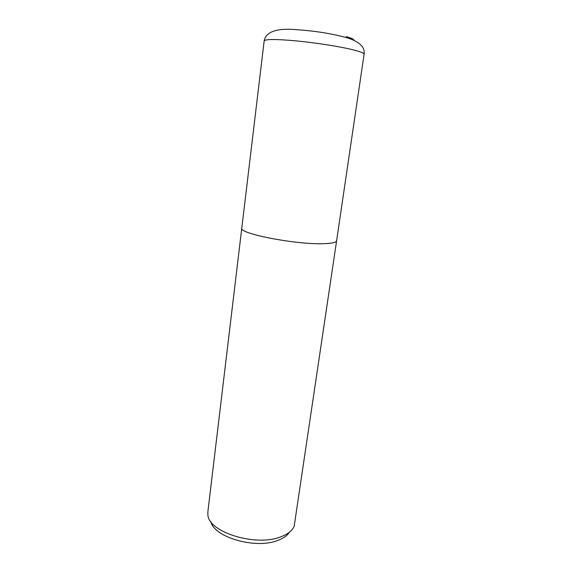 <?xml version="1.0" encoding="UTF-8"?>
<svg xmlns="http://www.w3.org/2000/svg" width="572" height="572" viewBox="0 0 572 572"><rect width="100%" height="100%" fill="white"/><g stroke="black" fill="none" stroke-linecap="round" stroke-linejoin="round"><path stroke-width="0.86" d="M241.792 228.064L207.865 511.868L207.893 514.714C208.115 532.06 255.906 547.097 280.909 536.779C287.852 534.155 292.271 530.637 294.18 526.226L336.622 240.712M241.792 228.092C238.281 233.44 295.102 244.652 322.987 243.701C331.717 243.486 336.257 242.499 336.615 240.74L364.099 54.233C364.178 53.046 359.774 51.401 350.893 49.299C337.387 46.146 314.421 42.614 295.552 40.819C275.704 39.068 265.244 39.096 264.164 40.898L241.792 228.092C238.281 233.44 295.102 244.652 322.987 243.701C331.717 243.486 336.257 242.499 336.615 240.74M210.882 521.678C214 537.387 255.977 549.456 277.985 540.354C283.49 538.281 287.316 535.549 289.468 532.16M346.339 36.651C351.637 38.145 354.139 39.354 353.846 40.269M264.164 40.898C265.923 31.496 277.177 27.792 297.912 29.78C316.724 31.124 333.497 33.912 348.241 38.138C359.852 42.035 365.136 47.397 364.099 54.233"/></g></svg>
